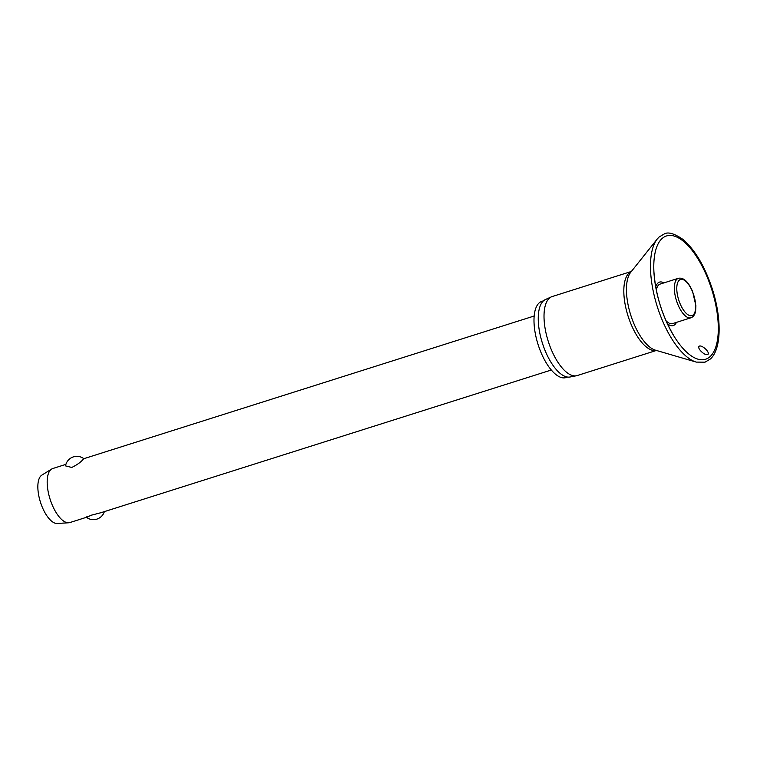 <?xml version="1.0" encoding="UTF-8"?>
<svg xmlns="http://www.w3.org/2000/svg" width="757" height="757" viewBox="0 0 757 757"><rect width="100%" height="100%" fill="white"/><g stroke="black" fill="none" stroke-linecap="round" stroke-linejoin="round"><path stroke-width="1.14" d="M698.976 346.346C701.417 344.161 710.321 352.232 707.927 354.446C706.328 355.128 704.152 354.181 701.398 351.608C699.108 349.346 698.295 347.586 698.976 346.346L699.411 346.1M667.343 323.703A22.786 9.491 72.4 0 0 674.903 324.583A22.786 9.491 72.4 0 0 676.417 322.387M663.898 282.891A22.786 9.491 72.4 0 0 657.88 283.08A22.786 9.491 72.4 0 0 655.723 287.035M631.385 271.46L552.175 296.555A41.436 17.26 72.4 0 0 551.389 296.848A41.436 17.26 72.4 0 0 549.213 298.324A41.436 17.26 72.4 0 0 549.203 344.161A41.436 17.26 72.4 0 0 576.399 375.765A41.436 17.26 72.4 0 0 577.203 375.557L656.423 350.453M551.389 296.848L545.494 299.498A40.689 16.947 72.4 0 0 543.356 300.945A40.689 16.947 72.4 0 0 543.346 345.968A40.689 16.947 72.4 0 0 570.049 376.995L576.399 375.765M543.469 300.832L541.87 301.343A39.979 16.654 72.4 0 0 539.012 303.046A39.979 16.654 72.4 0 0 539.325 348.192A39.979 16.654 72.4 0 0 566.018 377.573L567.627 377.071M656.338 290.215A20.713 8.63 -107.6 0 1 658.656 284.963A20.713 8.63 -107.6 0 1 660.132 284.083L678.442 278.283A20.713 8.63 72.4 0 0 676.957 279.163A20.713 8.63 72.4 0 0 677.846 304.428A20.713 8.63 72.4 0 0 690.961 317.779C693.488 316.805 695.04 314.515 695.617 310.9L695.891 305.677L692.608 291.511C688.359 281.736 683.647 277.327 678.442 278.283M65.887 464.372L52.753 468.536A28.331 11.8 72.4 0 0 51.627 469.066A28.331 11.8 72.4 0 0 50.728 469.747A28.331 11.8 72.4 0 0 50.464 500.33A28.331 11.8 72.4 0 0 68.641 522.784A28.331 11.8 72.4 0 0 69.871 522.557L86.43 517.305A11.506 11.506 0 0 0 104.371 511.628M83.838 458.695L82.958 459.537C80.791 462.196 77.063 464.836 71.783 467.457L65.528 465.886A11.506 11.506 0 0 1 83.847 458.695L534.187 316M51.627 469.066L41.853 475.112A25.501 10.617 72.4 0 0 41.048 475.727A25.501 10.617 72.4 0 0 40.802 503.263A25.501 10.617 72.4 0 0 57.172 523.466L68.641 522.784M87.31 516.463C85.257 517.75 86.61 517.324 91.36 515.186L100.946 512.707L551.304 370.022M690.961 317.779L672.651 323.58A20.713 8.63 -107.6 0 1 666.009 320.76M658.883 237.225A67.042 27.924 72.4 0 0 657.256 238.994A67.042 27.924 72.4 0 0 657.303 306.708A67.042 27.924 72.4 0 0 696.26 362.101L705.022 362.177L710.378 358.988C721.506 349.072 721.856 318.612 712.365 289.155C704.814 266.265 694.926 249.621 682.719 239.24C674.269 233.535 668.157 231.746 664.372 233.885L659.025 237.073L657.256 238.994L630.732 272.283A42.411 17.666 72.4 0 0 630.761 315.12A42.411 17.666 72.4 0 0 655.401 350.16L696.26 362.101M710.198 356.5A64.676 26.93 72.4 0 0 707.435 277.63A64.676 26.93 72.4 0 0 661.892 238.71A64.676 26.93 72.4 0 0 653.906 271.602A64.676 26.93 72.4 0 0 674.742 337.367A64.676 26.93 72.4 0 0 710.198 356.5M631.357 271.498A41.436 17.26 72.4 0 0 629.02 273.04A41.436 17.26 72.4 0 0 629.076 319.075A41.436 17.26 72.4 0 0 656.366 350.444M693.308 314.798A18.944 7.892 72.4 0 0 692.504 291.691A18.944 7.892 72.4 0 0 679.161 280.289A18.944 7.892 72.4 0 0 679.966 303.396A18.944 7.892 72.4 0 0 693.308 314.798M653.906 271.602C655.609 295.183 662.555 317.107 674.742 337.367"/></g></svg>
